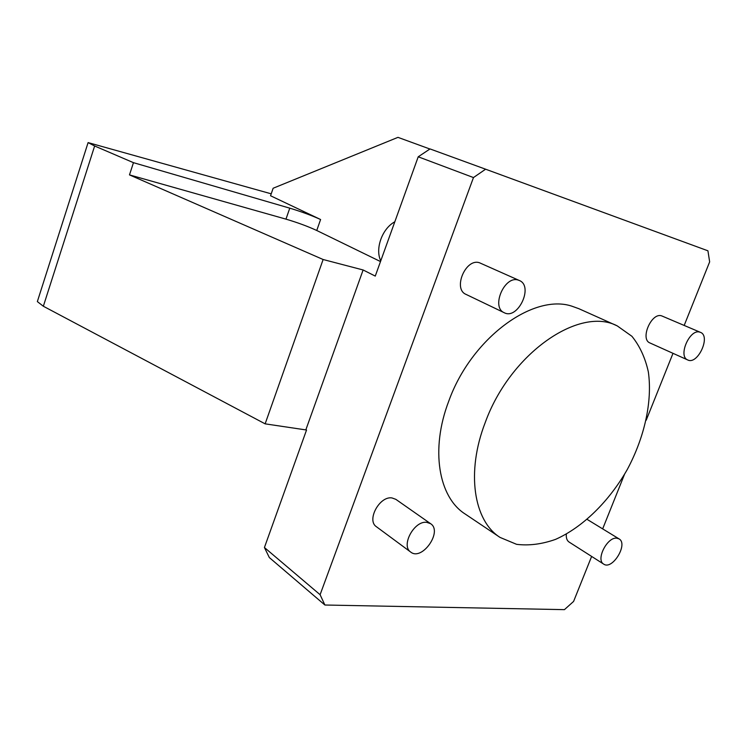 <?xml version="1.0" encoding="UTF-8"?>
<svg xmlns="http://www.w3.org/2000/svg" width="747" height="747" viewBox="0 0 747 747"><rect width="100%" height="100%" fill="white"/><g stroke="black" fill="none" stroke-linecap="round" stroke-linejoin="round"><path stroke-width="1.12" d="M617.265 325.907L578.86 308.698L571.913 306.195C533.05 293.132 471.086 338.559 448.742 401.195C430.216 449.489 438.582 497.222 465.082 513.964L500.032 537.41L516.597 544.33C528.96 545.852 541.939 544.199 555.535 539.381C582.772 527.298 609.001 501.461 627.2 469.658C644.53 437.368 652.542 401.428 648.349 371.931C645.24 357.841 639.759 345.964 631.915 336.29L617.265 325.907C579.485 305.822 510.192 353.415 485.27 422.428C465.932 472.16 473.682 520.818 500.032 537.41M394.818 221.784C382.147 228.535 374.873 248.891 380.765 260.843M518.278 280.106C504.533 275.176 490.751 307.362 504.253 312.722C517.904 320.146 533.881 286.166 519.352 280.498L518.278 280.106M699.883 332.154C689.789 328.428 677.65 356.347 687.744 359.961C697.689 365.19 711.097 336.178 700.471 332.359L699.883 332.154M616.854 538.195C607.292 536.635 595.518 559.867 603.697 564.116C612.391 570.419 628.507 543.891 619.048 538.886L616.854 538.195M426.742 522.34C414.249 520.426 400.579 545.758 410.701 552.061C422.018 561.314 442.962 531.378 430.617 523.694L426.742 522.34M519.352 280.498L479.509 262.776C465.773 257.808 452.542 288.996 466.035 294.393L504.253 312.722M430.617 523.694L395.826 499.332L391.96 497.932C379.523 495.849 366.301 520.388 376.432 526.738L410.701 552.061M700.471 332.359L661.674 315.869C651.487 312.097 639.777 339.278 649.965 342.966L687.744 359.961M566.347 534.105C566.011 537.915 566.917 540.557 569.055 542.033L603.697 564.116M271.226 193.828L88.099 142.602L37.35 301.592L43.345 306.242L265.138 423.848L306.541 430.011L264.429 547.514L320.099 594.705L324.889 605.014L564.424 609.645L573.593 601.428L591.633 556.422M602.661 528.885L624.501 474.373M646.202 420.225L673 353.331M684.187 325.421L709.65 261.87L707.932 250.805L485.606 169.205L473.467 177.562L418.217 156.795L430.039 148.933L485.606 169.205M320.099 594.705L473.467 177.562M43.345 306.242L94.645 145.992L133.461 162.669L289.771 208.161C301.368 211.672 311.648 215.453 320.594 219.515L270.554 195.761L273.141 188.244L397.955 137.355L429.908 149.017M265.138 423.848L323.124 259.508L363.117 269.975L375.265 276.091L418.217 156.795M133.461 162.669L129.483 174.891L323.124 259.508M305.934 429.59L363.117 269.975M324.889 605.014L269.34 557.57L264.429 547.514M94.645 145.992L88.099 142.602M380.503 261.562L316.747 230.487C307.839 226.36 297.577 222.578 285.97 219.142L129.483 174.891M285.97 219.142L289.771 208.161M316.747 230.487L320.594 219.515M587.207 519.436L619.048 538.886"/></g></svg>
